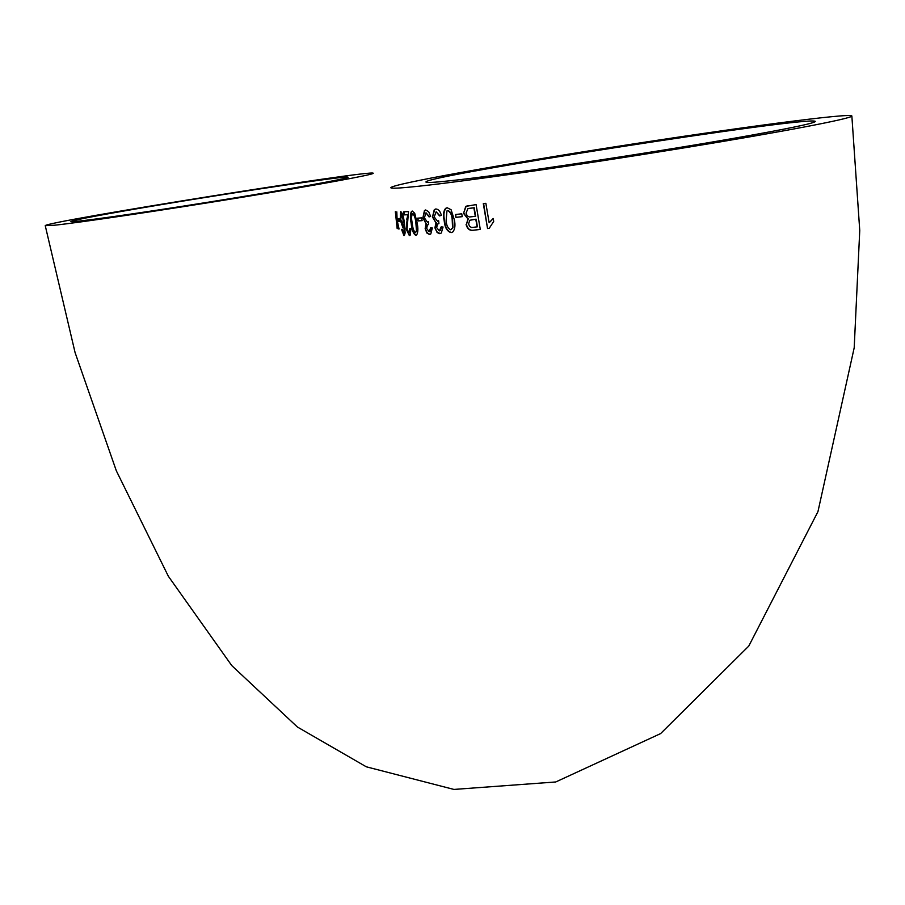 <?xml version="1.0" encoding="UTF-8"?>
<svg xmlns="http://www.w3.org/2000/svg" width="905" height="905" viewBox="0 0 905 905"><rect width="100%" height="100%" fill="white"/><g stroke="black" fill="none" stroke-linecap="round" stroke-linejoin="round"><path stroke-width="1.36" d="M425.158 228.626L426.877 233.038L429.592 234.519L430.78 233.954L432.341 228.003L430.633 227.834L429.094 231.725L426.674 228.411L427.465 224.915L428.631 224.531L428.348 221.714L427.375 222.132L424.388 217.811L426.017 212.766L429.049 216.917L430.656 216.453L428.642 211.668L425.633 209.96L424.434 210.56L422.884 217.901L426.04 223.705L425.158 228.626L427.296 232.902L429.898 234.395M54.809 225.198C79.64 222.585 161.509 210.435 239.757 197.652C318.119 184.858 374.263 174.507 373.222 173.285C375.971 168.884 43.067 222.019 45.25 225.696L54.809 225.198M418.506 186.249C400.157 188.195 390.926 188.681 390.802 187.72C391.503 184.179 501.087 164.518 618.126 146.293C735.052 128.024 850.089 112.718 851.854 115.953C853.257 118.261 783.402 131.745 680.503 148.465C577.775 165.174 464.865 181.351 418.506 186.249M395.338 211.702L397.182 228.694L397.261 222.947L399.06 228.999L397.137 220.345L396.809 211.849L396.571 217.686L395.338 211.702M399.558 218.863L397.996 218.795L398.358 221.499L399.931 221.589L399.558 218.863M400.666 211.6L400.157 219.689L402.793 227.393L403.8 224.27L404.173 232.155L403.619 232.845L402.193 229.191L401.56 229.463L403.947 235.572L404.456 235.323L405.135 232.913L404.433 222.981C403.562 216.408 402.306 212.618 400.666 211.6M409.343 235.583L410.18 235.153L410.949 228.773L409.852 228.513L408.97 232.834L407.069 229.01L408.517 211.6L403.573 211.838L404.026 214.881L407.635 214.745L406.164 229.044L409.343 235.583M415.836 235.357L416.662 234.949C418.076 232.528 418.246 228.546 417.171 223.015L414.705 213.218L412.216 211.057L411.458 211.453C410.191 213.863 410.089 217.834 411.153 223.354C411.843 230.062 413.404 234.056 415.836 235.357M421.685 217.856L417.635 218.162L418.053 220.933L422.115 220.639L421.685 217.856M434.909 227.845L437.138 232.574L439.853 233.682L441.289 233.026L443.065 227.031L441.131 226.906L439.332 230.877L436.64 227.585L437.534 224.067L438.925 223.614L438.654 220.775L437.534 221.227L434.196 216.929L436.142 211.793L439.536 215.91L441.369 215.413C440.283 211.261 438.416 209.112 435.757 208.965L434.276 209.666L432.466 217.064L435.984 222.845L434.909 227.845L437.183 232.121L440.147 233.569M451.165 232.619L452.873 231.918C455.045 229.078 455.52 224.983 454.299 219.632L451.086 209.711L447.127 207.743L445.543 208.388C443.393 211.182 442.941 215.288 444.174 220.696C444.83 227.596 447.161 231.567 451.165 232.619M461.765 213.795L455.419 214.53L455.871 217.37L462.24 216.657L461.765 213.795M466.086 224.542C467.297 228.92 469.672 230.82 473.213 230.266L480.295 229.44L476.075 204.575L465.747 206.408L463.541 213.376L467.896 218.908L466.448 224.451C467.659 228.829 470.023 230.73 473.553 230.175L473.213 230.266M493.202 218.478L489.141 222.743L485.861 203.297L483.304 203.636L487.546 228.558L489.186 228.354L493.7 221.431L493.202 218.478M158.002 205.186C103.634 214.327 74.595 219.768 70.895 221.533C69.911 223.037 134.2 214.044 210.526 201.826C286.84 189.631 349.454 178.353 348.052 177.244C349.387 175.185 242.167 191.057 158.002 205.186M450.667 180.695C434.321 182.448 426.085 182.912 425.95 182.075C421.481 176.237 814.24 114.958 815.303 121.462C814.602 123.25 787.712 128.815 734.656 138.16C644.349 154.02 499.899 175.57 450.667 180.695M493.225 218.614L489.141 222.743M483.632 203.591L487.546 228.558M487.863 228.467L489.209 228.298M473.553 230.175L480.284 229.395M467.772 205.673L466.109 206.329L463.541 213.376M463.903 213.297L467.896 218.908M468.258 218.818L466.448 224.451M477.105 226.895L475.792 219.259L469.763 220.277L468.575 223.942L469.706 226.522L471.743 227.517L477.433 226.816L476.132 219.18L471.041 219.858M475.306 216.397L473.869 207.788L467.908 208.648L466.064 213.128L467.218 215.843L469.322 216.985L475.645 216.318L474.209 207.709L468.745 208.433M455.803 214.485L455.871 217.37M456.256 217.291L462.229 216.612M447.274 207.743L445.95 208.308C443.801 211.103 443.337 215.209 444.581 220.616L444.174 220.696M444.581 220.616C445.237 227.46 447.534 231.431 451.471 232.517M450.724 229.791L452.952 227.8L452.602 219.779C452.308 214.858 450.769 211.77 447.975 210.503L446.946 210.944L446.131 220.503C446.425 225.424 447.952 228.513 450.724 229.791L452.568 227.89L452.206 219.87C451.923 214.938 450.373 211.849 447.579 210.582M441.55 226.929L440.452 230.402L439.332 230.877M438.665 220.922L437.534 221.227M439.943 215.797L436.142 211.793M435.893 208.998L434.705 209.587L432.466 217.064M432.895 216.985L435.984 222.845M436.402 222.754L435.328 227.755M431.063 227.879L430.056 231.341L429.094 231.725M428.37 221.883L427.375 222.132M429.479 216.793L426.017 212.766M425.78 210.005L424.875 210.48L422.884 217.901M423.325 217.822L426.04 223.705M426.481 223.614L425.599 228.546M418.099 218.128L418.053 220.933M418.517 220.854L422.103 220.594M412.42 211.091L411.922 211.374C410.655 213.772 410.553 217.743 411.617 223.286L411.153 223.354M411.617 223.286C412.318 229.825 413.823 233.818 416.142 235.232M415.44 232.596L416.945 230.809L416.345 223.026C415.927 218.252 414.852 215.164 413.099 213.75L412.635 213.829C411.39 215.435 411.277 218.603 412.273 223.309C412.68 228.071 413.732 231.16 415.44 232.596L416.481 230.888L415.893 223.105C415.474 218.331 414.388 215.243 412.635 213.829M410.338 228.626L409.807 232.495L408.97 232.834M404.06 211.815L404.026 214.881M404.512 214.813L407.635 214.745M408.098 214.666L406.752 219.236M407.227 219.157L406.164 229.044M406.639 228.976L409.694 235.436M400.938 211.759L400.157 219.689M400.644 219.621L403.144 227.178M404.173 232.155L403.8 224.27M404.659 232.087L403.619 232.845M402.216 229.327L401.56 229.463M402.046 229.395L404.331 235.424M402.612 224.666L403.641 219.689L401.119 214.338L400.802 219.61L402.612 224.666L403.155 219.757L401.119 214.338M398.494 218.829L398.358 221.499M398.856 221.431L399.92 221.499M396.684 217.675L397.114 219.813M397.227 220.752L397.352 222.935M398.698 227.404L398.528 228.942M396.786 211.849L396.876 213.761M45.25 225.696L75.081 352.577L116.338 470.815L168.364 576.27L231.771 665.594L297.428 727.032L366.31 766.807L453.937 789.432L555.738 781.965L660.616 733.593L748.763 646.091L817.95 511.642L854.196 347.792L859.75 230.504L851.854 115.953"/></g></svg>
